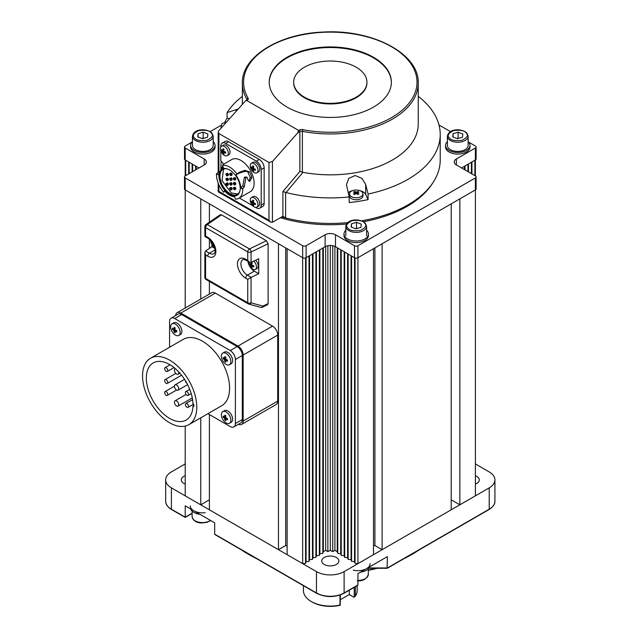<?xml version="1.0" encoding="UTF-8"?>
<svg xmlns="http://www.w3.org/2000/svg" width="638" height="638" viewBox="0 0 638 638"><rect width="100%" height="100%" fill="white"/><g stroke="black" fill="none" stroke-linecap="round" stroke-linejoin="round"><path stroke-width="0.96" d="M404.986 558.075A116.028 66.99 0 0 0 412.347 554.175L411.478 554.677A114.808 66.28 180 0 1 404.165 558.553M377.313 568.275A114.808 66.28 180 0 1 368.317 570.348M256.436 558.553A114.808 66.28 180 0 1 249.123 554.677L248.254 554.175A116.028 66.99 0 0 0 255.615 558.075M368.317 570.101A116.028 66.99 0 0 0 376.42 568.275M412.347 554.175A116.028 66.99 0 0 0 419.094 549.932M336.346 557.484A8.549 4.937 0 0 0 327.031 556.416A8.549 4.937 0 0 0 321.751 560.977A8.549 4.937 0 0 0 324.256 564.463A8.549 4.937 0 0 0 333.57 565.539A8.549 4.937 0 0 0 338.85 560.977A8.549 4.937 0 0 0 336.346 557.484M185.211 475.733A8.549 4.937 0 0 0 181.296 479.888A8.549 4.937 0 0 0 183.8 483.373A8.549 4.937 0 0 0 185.211 484.035M475.398 484.027A8.549 4.937 0 0 0 479.305 479.888A8.549 4.937 0 0 0 476.801 476.395A8.549 4.937 0 0 0 475.398 475.741M214.695 522.833L214.695 534.205L214.695 522.833L185.211 505.814L185.211 517.179L192.102 513.199M214.695 534.205L316.48 592.965L316.48 571.624L171.391 487.863L171.391 509.204L185.211 517.179M171.909 509.499A0.734 0.423 -60 0 1 171.542 509.539C167.475 506.907 165.513 504.14 165.673 501.229L165.673 479.888A19.539 11.285 0 0 1 171.391 471.905L185.203 463.93L185.203 426.12L185.211 495.846L200.755 504.817L200.755 417.818M475.398 463.93L489.21 471.905A19.539 11.285 0 0 1 494.928 479.888A19.539 11.285 0 0 1 489.21 487.863L344.121 571.624L344.121 592.965L357.934 584.99L357.934 573.626L387.425 556.599L387.114 568.139M165.673 479.888A19.539 11.285 0 0 0 171.391 487.863M316.48 571.624A19.539 11.285 0 0 0 344.121 571.624M241.507 549.932A116.028 66.99 0 0 0 248.254 554.175L249.115 554.677A114.808 66.28 180 0 0 249.123 554.677M356.897 585.588L357.934 584.99L356.897 585.588M293.663 82.19L293.663 82.788A36.637 21.158 0 0 0 304.39 97.742A36.637 21.158 0 0 0 344.321 102.327A36.637 21.158 0 0 0 366.938 82.788L366.938 82.19A36.637 21.158 0 0 0 356.211 67.229A36.637 21.158 0 0 0 316.281 62.644A36.637 21.158 0 0 0 293.663 82.19A36.637 21.158 0 0 0 304.39 97.143A36.637 21.158 0 0 0 344.321 101.729A36.637 21.158 0 0 0 366.938 82.19M373.485 57.26A61.065 35.257 0 0 0 306.934 49.612A61.065 35.257 0 0 0 269.236 82.19A61.065 35.257 0 0 0 287.116 107.12A61.065 35.257 0 0 0 353.667 114.76A61.065 35.257 0 0 0 391.365 82.19A61.065 35.257 0 0 0 373.485 57.26M391.365 82.485A61.065 35.257 0 0 0 373.485 57.859A61.065 35.257 0 0 0 307.173 50.155A61.065 35.257 0 0 0 269.236 82.485M237.838 109.138L227.072 112.631A109.919 63.465 180 0 1 242.36 96.362M220.892 128.334A109.919 63.465 180 0 1 222.016 123.525L226.426 122.065M227.072 112.631L227.072 118.221A109.919 63.465 0 0 0 224.568 122.679M418.241 96.362A109.919 63.465 180 0 1 440.22 134.435A109.919 63.465 180 0 1 368.078 194.032L368.078 199.622A109.919 63.465 0 0 1 349.201 202.549L349.201 196.951A109.919 63.465 180 0 1 286.055 192.532L285.625 192.381L285.625 217.957A109.919 63.465 0 0 0 347.75 222.63M361.443 220.836A109.919 63.465 0 0 0 440.22 159.971L440.22 134.435M302.946 172.324A87.94 50.769 0 0 0 418.241 124.075L418.241 83.187A87.94 50.769 180 0 1 302.372 131.324L302.372 172.148L302.946 172.324L286.055 192.532M368.078 194.032L365.662 184.446L361.993 178.385L355.175 175.53L348.739 178.361L346.45 184.701L349.201 196.951M283.503 216.426L282.267 216.625L272.434 222.295L270.711 222.128L268.981 220.301L268.981 162.467L272.434 161.51L297.651 132.951L298.584 130.415L246.77 100.501L245.63 100.74L218.89 130.591L218.18 132.265L218.89 133.549L218.89 172.14M268.981 162.467L218.89 133.549M281.765 216.912A109.919 63.465 180 0 0 285.625 217.957L282.905 216.378L282.905 191.559L299.868 171.407L299.868 131.667L297.651 132.951M218.89 184.797L218.89 191.384L218.18 191.799L270.711 222.128M302.372 172.148L299.868 171.407M282.905 191.559L285.625 192.381M348.133 192.716A9.769 5.638 180 0 1 352.447 190.674M359.991 190.674A9.769 5.638 180 0 1 365.662 194.423L368.078 199.622M227.072 118.221L229.489 118.596M175.641 315.555A7.329 4.235 60 0 1 177.141 312.692L211.688 292.746A7.329 4.235 60 0 1 215.349 293.113L272.522 326.122A7.329 4.235 60 0 1 277.705 335.094L277.705 401.111A7.329 4.235 60 0 1 276.19 404.468L241.642 424.414A7.329 4.235 60 0 1 238.413 424.278M177.141 312.692A7.329 4.235 60 0 1 180.809 313.059L237.982 346.067A7.329 4.235 60 0 1 243.158 355.039L243.158 421.056A7.329 4.235 60 0 1 241.642 424.414M169.668 360.175A38.352 22.139 60 0 1 194.718 393.973A38.352 22.139 60 0 1 188.84 424.701A38.352 22.139 60 0 1 169.668 422.803A38.352 22.139 60 0 1 144.611 389.005A38.352 22.139 60 0 1 150.488 358.277A38.352 22.139 60 0 1 169.668 360.175M188.84 424.701L221.657 405.752A38.352 22.139 -120 0 0 227.535 375.024A38.352 22.139 -120 0 0 202.485 341.226A38.352 22.139 -120 0 0 183.305 339.328L150.488 358.277M184.462 379.211A32.977 19.036 -120 0 0 184.542 379.379L175.051 384.858A3.054 1.762 60 0 1 176.574 385.009A3.054 1.762 60 0 1 178.568 387.697A3.054 1.762 60 0 1 178.106 390.145A3.054 1.762 60 0 1 176.574 389.993A3.054 1.762 60 0 1 174.581 387.306A3.054 1.762 60 0 1 175.051 384.858M169.668 418.416A32.977 19.036 60 0 1 148.12 389.355A32.977 19.036 60 0 1 153.176 362.926A32.977 19.036 60 0 1 169.668 364.561A32.977 19.036 60 0 1 192.971 403.942L193.848 404.452L193.848 406.446L192.971 405.935A32.977 19.036 60 0 1 186.152 420.043A32.977 19.036 60 0 1 169.668 418.416M176.574 400.959A3.054 1.762 60 0 1 178.568 403.655A3.054 1.762 60 0 1 178.106 406.103A3.054 1.762 60 0 1 176.574 405.951A3.054 1.762 60 0 1 174.581 403.256A3.054 1.762 60 0 1 175.051 400.808A3.054 1.762 60 0 1 176.574 400.959M186.942 391.684A2.201 1.268 60 0 1 188.377 393.622A2.201 1.268 60 0 1 188.035 395.385A2.201 1.268 60 0 1 186.942 395.281A2.201 1.268 60 0 1 185.506 393.343A2.201 1.268 60 0 1 185.841 391.58A2.201 1.268 60 0 1 186.942 391.684M186.942 403.655A2.201 1.268 60 0 1 188.377 405.593A2.201 1.268 60 0 1 188.035 407.355A2.201 1.268 60 0 1 186.942 407.243A2.201 1.268 60 0 1 185.506 405.305A2.201 1.268 60 0 1 185.841 403.543A2.201 1.268 60 0 1 186.942 403.655M178.568 371.747A3.054 1.762 60 0 1 178.106 374.187A3.054 1.762 60 0 1 176.574 374.035A3.054 1.762 60 0 1 174.581 371.348A3.054 1.762 60 0 1 175.051 368.9A3.054 1.762 60 0 1 175.474 368.764M166.215 367.751A2.201 1.268 60 0 1 167.65 369.689A2.201 1.268 60 0 1 167.308 371.452A2.201 1.268 60 0 1 166.215 371.348A2.201 1.268 60 0 1 164.779 369.41A2.201 1.268 60 0 1 165.114 367.647A2.201 1.268 60 0 1 166.215 367.751M166.215 379.722A2.201 1.268 60 0 1 167.65 381.66A2.201 1.268 60 0 1 167.308 383.422A2.201 1.268 60 0 1 166.215 383.31A2.201 1.268 60 0 1 164.779 381.372A2.201 1.268 60 0 1 165.114 379.61A2.201 1.268 60 0 1 166.215 379.722M166.215 391.684A2.201 1.268 60 0 1 167.65 393.622A2.201 1.268 60 0 1 167.308 395.385A2.201 1.268 60 0 1 166.215 395.281A2.201 1.268 60 0 1 164.779 393.343A2.201 1.268 60 0 1 165.114 391.58A2.201 1.268 60 0 1 166.215 391.684M169.58 347.255L169.58 321.536A7.329 4.235 60 0 1 171.096 318.179A7.329 4.235 60 0 1 174.764 318.545L230.206 350.549A7.329 4.235 60 0 1 235.39 359.529L235.39 423.552A7.329 4.235 60 0 1 233.867 426.902A7.329 4.235 60 0 1 230.206 426.543L207.932 413.679M193.848 405.433L192.971 405.935M174.764 318.545L181.671 314.55L237.113 346.562L230.206 350.549M181.671 314.55A7.329 4.235 -120 0 0 178.01 314.191L171.096 318.179M233.867 426.902L240.781 422.914A7.329 4.235 -120 0 0 242.296 419.557L235.39 423.552M235.39 359.529L242.296 355.541L242.296 419.557M242.296 355.541A7.329 4.235 -120 0 0 237.113 346.562M186.886 383.279A2.201 1.268 60 0 1 185.387 380.679M266.389 240.741L268.119 243.74L251.053 252.01A2.44 1.284 -115.8 0 0 249.482 248.932L266.389 240.741L221.49 214.823L207.302 224.584A2.44 1.531 -124.5 0 0 205.922 224.568L220.206 214.735L221.49 214.823M268.119 303.576L267.561 304.717L262.417 307.205A2.44 1.284 -115.8 0 0 262.92 306.088L268.119 303.576L268.119 243.74M247.927 261.325A9.163 5.287 -120 0 0 254.299 271.166L258.725 273.718L251.053 277.442L251.053 302.835L262.92 306.088A2.44 1.866 -74.7 0 1 260.711 307.364A2.44 2.44 0 0 0 262.417 307.205M258.725 273.718L258.725 258.757L251.053 262.473L249.482 262.226L247.751 260.4L247.751 251.922L205.58 227.575L205.58 236.052L207.669 237.256A11.604 6.699 60 0 1 215.867 251.468A11.604 6.699 60 0 1 207.669 256.205L205.58 255.001L204.862 252.592L205.436 251.109L211.88 246.667L211.88 244.442M214.942 248.437L211.88 246.667M205.58 255.001L205.58 278.407L247.751 302.755A2.44 1.412 120 0 0 248.262 303.871A2.44 1.412 120 0 0 248.477 303.959A2.44 1.866 -74.7 0 0 248.836 304.111A2.44 1.866 -74.7 0 0 251.053 302.835A2.44 1.412 0 0 1 247.751 302.755L247.751 279.348L251.053 277.442M223.013 164.58L231.722 159.548A18.566 10.718 60 0 1 241.004 160.473A18.566 10.718 60 0 1 253.126 176.83A18.566 10.718 60 0 1 250.287 191.703L238.883 198.29A18.566 10.718 60 0 1 235.398 199.16L234.545 196.703C231.187 196.552 227.846 194.59 224.512 190.826L223.659 192.285A18.566 10.718 60 0 1 216.505 173.648L219.4 172.005M223.292 164.668L223.204 165.394L223.276 164.636L222.439 165.37A18.566 10.718 60 0 1 229.6 167.052A18.566 10.718 60 0 1 236.905 173.831L239.776 172.124L244.92 170.338L249.602 171.917A18.566 10.718 60 0 1 251.898 177.444L249.833 181.415L247.927 179.741A18.566 10.718 -120 0 0 247.121 177.428L246.268 177.029L245.933 177.627L244.194 186.998L242.711 188.968A18.566 10.718 60 0 1 238.883 198.29M247.121 177.428L246.268 177.029M244.617 177.181L245.471 177.579L244.617 177.181L244.282 177.779L245.933 177.627M229.863 170.003A14.411 8.318 -120 0 0 222.917 169.429A14.411 8.318 -120 0 0 219.927 176.024A14.411 8.318 -120 0 0 230.119 193.681A14.411 8.318 -120 0 0 237.328 194.391A14.411 8.318 -120 0 0 240.311 188.09M229.6 169.844C223.101 166.821 219.528 168.887 218.89 176.024C219.528 183.903 223.101 190.084 229.6 194.574C236.108 197.597 239.673 195.539 240.311 188.393C239.673 180.514 236.108 174.333 229.6 169.844M224.863 168.384L222.917 169.429M223.547 169.126L222.016 180.618L231.331 192.979L237.902 194M225.908 174.525A1.22 0.702 60 0 1 225.892 174.286A1.22 0.702 60 0 1 226.139 173.719A1.22 0.702 60 0 1 226.753 173.783A1.22 0.702 60 0 1 227.551 174.86A1.22 0.702 60 0 1 227.359 175.841A1.22 0.702 60 0 1 226.753 175.777L226.41 174.381L226.41 175.578M226.139 173.719L227.614 173.289C228.731 174.597 228.731 175.259 227.614 175.283M225.908 179.31A1.22 0.702 60 0 1 225.892 179.071A1.22 0.702 60 0 1 226.139 178.512A1.22 0.702 60 0 1 226.753 178.568A1.22 0.702 60 0 1 227.551 179.645A1.22 0.702 60 0 1 227.359 180.626A1.22 0.702 60 0 1 226.753 180.562L226.41 179.166L226.41 180.363M226.139 178.512L227.614 178.074C228.731 179.382 228.731 180.044 227.614 180.068M225.892 184.254L226.41 183.959L226.921 184.853L226.41 185.156L225.892 183.856A1.22 0.702 60 0 1 226.139 183.297L227.614 182.859C228.731 184.167 228.731 184.829 227.614 184.853A1.22 0.702 60 0 1 227.359 185.411A1.22 0.702 60 0 1 226.753 185.355L226.753 185.355A1.22 0.702 60 0 1 226.554 185.211M226.139 183.297A1.22 0.702 60 0 1 226.753 183.353A1.22 0.702 60 0 1 227.614 184.853M229.624 174.27A1.22 0.702 60 0 1 229.6 174.03A1.22 0.702 60 0 1 229.855 173.472A1.22 0.702 60 0 1 230.462 173.536A1.22 0.702 60 0 1 231.267 174.613A1.22 0.702 60 0 1 231.076 175.586A1.22 0.702 60 0 1 230.462 175.53L230.119 174.134L230.119 175.33M229.855 173.472L231.331 173.034C232.439 174.341 232.439 175.011 231.331 175.027M229.624 179.063A1.22 0.702 60 0 1 229.6 178.823A1.22 0.702 60 0 1 229.855 178.257A1.22 0.702 60 0 1 230.462 178.321A1.22 0.702 60 0 1 231.267 179.398A1.22 0.702 60 0 1 231.076 180.379A1.22 0.702 60 0 1 230.462 180.315L230.119 178.919L230.119 180.115M229.855 178.257L231.331 177.819C232.439 179.126 232.439 179.796 231.331 179.82M229.624 183.848A1.22 0.702 60 0 1 229.6 183.608A1.22 0.702 60 0 1 229.855 183.05A1.22 0.702 60 0 1 230.462 183.106A1.22 0.702 60 0 1 231.267 184.183A1.22 0.702 60 0 1 231.076 185.164A1.22 0.702 60 0 1 230.462 185.1L230.119 183.704L230.119 184.9M229.855 183.05L231.331 182.612C232.439 183.919 232.439 184.581 231.331 184.605M229.624 188.633A1.22 0.702 60 0 1 229.6 188.393A1.22 0.702 60 0 1 229.855 187.835A1.22 0.702 60 0 1 230.462 187.891A1.22 0.702 60 0 1 231.267 188.968A1.22 0.702 60 0 1 231.076 189.949A1.22 0.702 60 0 1 230.462 189.893L230.119 188.489L230.119 189.693M229.855 187.835L231.331 187.397C232.439 188.704 232.439 189.366 231.331 189.39M233.341 188.385A1.22 0.702 60 0 1 233.317 188.146A1.22 0.702 60 0 1 233.572 187.588A1.22 0.702 60 0 1 234.178 187.644A1.22 0.702 60 0 1 234.975 188.72A1.22 0.702 60 0 1 234.792 189.701A1.22 0.702 60 0 1 234.178 189.638L233.835 188.242L233.835 189.438M233.572 187.588L235.039 187.149C236.156 188.457 236.156 189.119 235.039 189.143M233.341 183.592A1.22 0.702 60 0 1 233.317 183.353A1.22 0.702 60 0 1 233.572 182.795A1.22 0.702 60 0 1 234.178 182.859A1.22 0.702 60 0 1 234.975 183.935A1.22 0.702 60 0 1 234.792 184.916A1.22 0.702 60 0 1 234.178 184.853L233.835 183.457L233.835 184.653M233.572 182.795L235.039 182.356C236.156 183.664 236.156 184.334 235.039 184.358M233.341 178.807A1.22 0.702 60 0 1 233.317 178.568A1.22 0.702 60 0 1 233.572 178.01A1.22 0.702 60 0 1 234.178 178.074A1.22 0.702 60 0 1 234.975 179.15A1.22 0.702 60 0 1 234.792 180.123A1.22 0.702 60 0 1 234.178 180.068L233.835 178.672L233.835 179.868M233.572 178.01L235.039 177.571C236.156 178.879 236.156 179.549 235.039 179.565M228.564 141.724A6.843 3.948 -120 0 0 225.142 141.381L222.207 143.079A6.843 3.948 60 0 1 225.629 143.414L228.564 141.724L259.307 159.476L256.372 161.167L225.629 143.414M264.148 203.355L261.213 205.045A6.843 3.948 60 0 1 259.794 208.179L262.728 206.481A6.843 3.948 -120 0 0 264.148 203.355L264.148 167.85A6.843 3.948 -120 0 0 259.307 159.476M220.796 169.086L221.139 160.999M223.715 164.173L220.796 160.569L220.796 150.464M220.796 147.171L220.796 146.214A6.843 3.948 60 0 1 222.207 143.079M256.372 161.167A6.843 3.948 60 0 1 261.213 169.548L264.148 167.85M261.213 205.045L261.213 169.548M259.794 208.179A6.843 3.948 60 0 1 256.372 207.836L255.543 207.358M252.688 205.715L239.354 198.011M223.204 167.164L220.796 167.355M221.139 167.156L223.133 166.996M236.905 173.831L235.861 175.059C238.875 179.27 240.526 183.577 240.813 187.995L242.711 188.968M216.505 173.648L218.403 174.868L221.665 168.464L223.483 167.81L222.439 165.37M240.813 187.995L242.855 185.698L244.282 177.779M248.987 181.232L250.232 177.595L247.919 172.069L249.602 171.917M247.919 172.069L244.92 170.338L243.485 171.694L238.764 173.337L239.776 172.124M235.861 175.059L238.764 173.337M218.978 174.541L220.118 173.895M246.81 171.343L243.485 171.694M225.892 174.286L226.41 174.381M225.892 179.071L226.41 179.166M229.6 174.03L230.119 174.134M229.6 178.823L230.119 178.919M229.6 183.608L230.119 183.704M229.6 188.393L230.119 188.489M233.317 188.146L233.835 188.242M233.317 183.353L233.835 183.457M233.317 178.568L233.835 178.672M199.917 514.3A12.21 7.05 180 0 1 190.547 508.893M205.229 512.681A12.21 7.05 180 0 1 190.268 505.814M369.873 566.727A12.21 7.05 180 0 1 360.502 572.142M370.152 563.649A12.21 7.05 180 0 1 353.269 570.165M227.463 419.142A16.827 9.714 -60 0 1 227.479 418.512A17.082 9.865 180 0 1 225.7 417.699A17.082 9.865 -60 0 1 225.876 415.745A16.827 9.714 180 0 1 224.807 415.131A17.082 9.865 120 0 0 224.632 417.077A17.082 9.865 180 0 1 223.212 416.048A16.827 9.714 120 0 0 223.196 416.678A16.827 9.714 120 0 0 223.212 417.284A17.082 9.865 0 0 0 224.632 418.313A17.082 9.865 120 0 0 224.807 420.051A16.827 9.714 0 0 0 225.876 420.673A17.082 9.865 -60 0 1 225.7 418.935A17.082 9.865 0 0 0 227.479 419.748A16.827 9.714 -60 0 1 227.463 419.142M226.115 411.973A6.715 3.876 60 0 1 230.86 420.195A6.715 3.876 60 0 1 229.473 423.273A6.715 3.876 60 0 1 226.115 422.938A6.715 3.876 60 0 1 221.362 414.716A6.715 3.876 60 0 1 222.758 411.638A6.715 3.876 60 0 1 226.115 411.973M222.758 411.638L224.48 410.641A6.715 3.876 60 0 1 227.838 410.976A6.715 3.876 60 0 1 232.232 416.893A6.715 3.876 60 0 1 231.195 422.276L229.473 423.273M225.7 418.935L226.649 418.384L227.463 418.855M223.978 416.646L225.581 417.762L225.748 419.708M225.581 419.613L224.807 420.051M225.581 417.762L224.632 418.313M223.978 416.845L223.212 417.284M225.581 415.585L225.581 416.526L224.632 417.077M227.463 360.582A16.827 9.714 -60 0 1 227.479 359.96A17.082 9.865 180 0 1 225.7 359.138A17.082 9.865 -60 0 1 225.876 357.192A16.827 9.714 180 0 1 224.807 356.57A17.082 9.865 120 0 0 224.632 358.516A17.082 9.865 180 0 1 223.212 357.495A16.827 9.714 120 0 0 223.196 358.117A16.827 9.714 120 0 0 223.212 358.731A17.082 9.865 0 0 0 224.632 359.752A17.082 9.865 120 0 0 224.807 361.499A16.827 9.714 0 0 0 225.876 362.113A17.082 9.865 -60 0 1 225.7 360.374A17.082 9.865 0 0 0 227.479 361.196A16.827 9.714 -60 0 1 227.463 360.582M226.115 353.412A6.715 3.876 60 0 1 230.86 361.642A6.715 3.876 60 0 1 229.473 364.713A6.715 3.876 60 0 1 226.115 364.386A6.715 3.876 60 0 1 221.362 356.156A6.715 3.876 60 0 1 222.758 353.085A6.715 3.876 60 0 1 226.115 353.412M222.758 353.085L224.48 352.088A6.715 3.876 60 0 1 227.838 352.415A6.715 3.876 60 0 1 232.232 358.333A6.715 3.876 60 0 1 231.195 363.716L229.473 364.713M225.7 360.374L226.649 359.824L227.463 360.303M223.978 358.085L225.581 359.21L225.748 361.156M225.581 361.052L224.807 361.499M225.581 359.21L224.632 359.752M223.978 358.285L223.212 358.731M225.581 357.025L225.581 357.974L224.632 358.516M176.75 331.305A16.827 9.714 -60 0 1 176.766 330.675A17.082 9.865 180 0 1 174.987 329.862A17.082 9.865 -60 0 1 175.163 327.908A16.827 9.714 180 0 1 174.094 327.294A17.082 9.865 120 0 0 173.919 329.24A17.082 9.865 180 0 1 172.499 328.219A16.827 9.714 120 0 0 172.483 328.841A16.827 9.714 120 0 0 172.499 329.455A17.082 9.865 0 0 0 173.919 330.476A17.082 9.865 120 0 0 174.094 332.223A16.827 9.714 0 0 0 175.163 332.837A17.082 9.865 -60 0 1 174.987 331.098A17.082 9.865 0 0 0 176.766 331.912A16.827 9.714 -60 0 1 176.75 331.305M175.402 324.136A6.715 3.876 60 0 1 180.147 332.366A6.715 3.876 60 0 1 178.76 335.436A6.715 3.876 60 0 1 175.402 335.109A6.715 3.876 60 0 1 170.649 326.879A6.715 3.876 60 0 1 172.045 323.801A6.715 3.876 60 0 1 175.402 324.136M172.045 323.801L173.767 322.804A6.715 3.876 60 0 1 177.125 323.139A6.715 3.876 60 0 1 181.519 329.056A6.715 3.876 60 0 1 180.49 334.44L178.76 335.436M174.987 331.098L175.936 330.548L176.758 331.018M173.265 328.809L174.868 329.934L175.043 331.872M174.868 331.776L174.094 332.223M174.868 329.934L173.919 330.476M173.265 329.009L172.499 329.455M174.868 327.749L174.868 328.69L173.919 329.24M214.663 247.297A5.495 3.174 60 0 1 214.559 247.241A5.495 3.174 60 0 1 210.676 240.39M214.097 245.662A9.745 5.63 120 0 0 214.185 245.965L213.251 245.423A9.745 5.63 -60 0 1 212.933 243.692L211.593 242.544L211.808 241.698M211.593 242.544L212.334 242.432M213.251 245.423L213.722 244.832M253.796 261.149A5.495 3.174 60 0 1 255.312 269.451A5.495 3.174 60 0 1 252.56 269.172A5.495 3.174 60 0 1 248.724 261.787M255.312 269.451L257.05 268.446A5.495 3.174 -120 0 0 255.647 260.248M251.866 265.089L253.844 265.863L253.844 266.939L251.866 266.166A9.745 5.63 120 0 0 252.185 267.904L251.252 267.362A9.745 5.63 -60 0 1 250.933 265.631L249.586 264.483L249.586 263.406L250.933 264.555A9.745 5.63 -60 0 1 251.252 262.449L252.185 262.984A9.745 5.63 120 0 0 251.866 265.089L250.933 265.631M249.586 264.483L250.606 264.331M251.252 267.362L251.898 266.564M251.866 266.166L252.927 265.56M250.933 264.555L251.994 263.941M227.152 155.664L228.898 154.659A5.495 3.174 -120 0 0 229.736 150.257A5.495 3.174 -120 0 0 226.147 145.416A5.495 3.174 -120 0 0 223.396 145.137L221.657 146.142A5.495 3.174 60 0 1 224.409 146.421A5.495 3.174 60 0 1 227.997 151.262A5.495 3.174 60 0 1 227.152 155.664A5.495 3.174 60 0 1 224.409 155.393A5.495 3.174 60 0 1 220.82 150.552A5.495 3.174 60 0 1 221.657 146.142M223.707 151.31L225.692 152.083L225.692 153.16L223.707 152.386A9.745 5.63 120 0 0 224.034 154.117L223.101 153.583A9.745 5.63 -60 0 1 222.774 151.844L221.434 150.704L221.434 149.627L222.774 150.767A9.745 5.63 -60 0 1 223.101 148.662L224.034 149.204A9.745 5.63 120 0 0 223.707 151.31L222.774 151.844M221.434 150.704L222.455 150.544M223.101 153.583L223.739 152.777M223.707 152.386L224.767 151.772M222.774 150.767L223.834 150.161M256.867 172.818L258.605 171.813A5.495 3.174 -120 0 0 259.443 167.411A5.495 3.174 -120 0 0 255.854 162.562A5.495 3.174 -120 0 0 253.111 162.291L251.372 163.296A5.495 3.174 60 0 1 254.115 163.567A5.495 3.174 60 0 1 257.704 168.416A5.495 3.174 60 0 1 256.867 172.818A5.495 3.174 60 0 1 254.115 172.547A5.495 3.174 60 0 1 250.527 167.698A5.495 3.174 60 0 1 251.372 163.296M253.414 168.464L255.399 169.237L255.399 170.314L253.414 169.541A9.745 5.63 120 0 0 253.741 171.271L252.808 170.729A9.745 5.63 -60 0 1 252.489 168.998L251.141 167.858L251.141 166.773L252.489 167.922A9.745 5.63 -60 0 1 252.808 165.816L253.741 166.358A9.745 5.63 120 0 0 253.414 168.464L252.489 168.998M251.141 167.858L252.162 167.698M252.808 170.729L253.453 169.931M253.414 169.541L254.474 168.926M252.489 167.922L253.541 167.308M256.867 207.119L258.605 206.114A5.495 3.174 -120 0 0 259.443 201.712A5.495 3.174 -120 0 0 255.854 196.871A5.495 3.174 -120 0 0 253.111 196.6L251.372 197.605A5.495 3.174 60 0 1 254.115 197.876A5.495 3.174 60 0 1 257.704 202.717A5.495 3.174 60 0 1 256.867 207.119A5.495 3.174 60 0 1 254.115 206.848A5.495 3.174 60 0 1 250.527 202.007A5.495 3.174 60 0 1 251.372 197.605M253.414 202.764L255.399 203.538L255.399 204.615L253.414 203.841A9.745 5.63 120 0 0 253.741 205.572L252.808 205.037A9.745 5.63 -60 0 1 252.489 203.307L251.141 202.158L251.141 201.082L252.489 202.23A9.745 5.63 -60 0 1 252.808 200.125L253.741 200.659A9.745 5.63 120 0 0 253.414 202.764L252.489 203.307M251.141 202.158L252.162 201.999M252.808 205.037L253.453 204.232M253.414 203.841L254.474 203.227M252.489 202.23L253.541 201.616M439 125L450.492 131.635M468.483 142.027L475.39 146.014A2.44 1.412 0 0 1 476.108 147.011A2.44 1.412 0 0 1 475.39 148.008L456.385 158.974L456.385 164.963L475.39 175.928A2.44 1.412 0 0 1 476.108 176.925A2.44 1.412 0 0 1 475.39 177.922L357.934 245.734L357.934 257.704A2.44 1.412 180 0 1 354.481 257.704L335.484 246.731A7.329 4.235 0 0 0 325.117 246.731L306.12 257.704A2.44 1.412 180 0 1 302.667 257.704L185.211 189.893A2.44 1.412 180 0 1 184.494 188.896L184.494 176.925A2.44 1.412 0 0 0 185.211 177.922L185.211 308.034L185.203 189.885L200.755 198.865L200.755 299.062M476.108 147.011L476.108 158.974A2.44 1.412 180 0 1 475.39 159.971L461.569 167.953M476.108 176.925L476.108 188.896A2.44 1.412 180 0 1 475.39 189.893L357.934 257.704L357.942 563.649L355.047 563.362L354.529 561.655L351.586 561.352L351.067 559.654L348.133 559.359L347.614 557.66L344.679 557.365L344.169 555.682L341.226 555.379L340.716 553.688L337.773 553.385L337.255 551.695L334.91 550.355L332.741 551.607L330.301 550.395L327.86 551.607L325.675 550.347L323.346 551.695L322.828 553.385L319.885 553.688L319.367 555.379L316.432 555.682L315.922 557.365L312.987 557.66L312.468 559.359L309.526 559.654L309.007 561.352L306.073 561.655L305.554 563.362L302.667 563.657L302.667 257.704L287.116 248.724L287.116 554.677L302.667 563.657M354.481 257.704L354.481 245.734L335.484 234.768L335.484 246.731M325.117 246.731L325.117 234.768L306.12 245.734L306.12 257.704M302.667 257.704L302.667 245.734L185.211 177.922M184.494 176.925A2.44 1.412 0 0 1 185.211 175.928L204.208 164.963L204.208 158.974L185.211 148.008L185.211 159.971A2.44 1.412 180 0 1 184.494 158.974L184.494 147.011A2.44 1.412 0 0 0 185.211 148.008M199.016 167.946L185.211 159.971L185.203 175.928M184.494 147.011A2.44 1.412 0 0 1 185.211 146.014L192.118 142.027M210.109 131.635L221.601 125M204.208 158.974A7.329 4.235 180 0 1 206.361 161.964A7.329 4.235 180 0 1 204.208 164.963M302.667 245.734A2.44 1.412 0 0 0 306.12 245.734M325.117 234.768A7.329 4.235 180 0 1 335.484 234.768M354.481 245.734A2.44 1.412 0 0 0 357.934 245.734M456.385 164.963A7.329 4.235 180 0 1 454.24 161.964A7.329 4.235 180 0 1 456.385 158.974M358.357 194.215A16.827 9.714 -60 0 1 358.891 193.92A17.082 9.865 -120 0 0 357.288 192.788A17.082 9.865 -60 0 1 358.891 192.07A16.827 9.714 -120 0 0 357.822 191.456A17.082 9.865 120 0 0 356.219 192.174A17.082 9.865 -120 0 0 354.624 191.456A16.827 9.714 120 0 0 354.09 191.751A16.827 9.714 120 0 0 353.556 192.07A17.082 9.865 60 0 1 355.151 192.788A17.082 9.865 120 0 0 353.556 193.92A16.827 9.714 60 0 1 354.624 194.534A17.082 9.865 -60 0 1 356.219 193.41A17.082 9.865 60 0 1 357.822 194.534A16.827 9.714 -60 0 1 358.357 194.215M360.972 191.145A6.715 3.876 180 0 1 362.942 193.888A6.715 3.876 180 0 1 360.972 196.624A6.715 3.876 180 0 1 351.474 196.624A6.715 3.876 180 0 1 349.504 193.888A6.715 3.876 180 0 1 351.474 191.145A6.715 3.876 180 0 1 360.972 191.145M362.942 193.888L362.942 195.882A6.715 3.876 180 0 1 358.795 199.463A6.715 3.876 180 0 1 351.474 198.625A6.715 3.876 180 0 1 349.504 195.882L349.504 193.888M355.151 192.788L355.151 193.888L354.329 194.359M357.99 192.445L356.219 193.266L354.449 192.445M354.624 192.341L354.624 191.456M356.219 193.266L356.219 192.174M357.822 192.341L357.822 191.456M358.109 194.359L357.288 193.888L357.288 192.788M468.148 141.7A12.21 7.05 180 0 1 469.983 145.416L469.983 147.011A12.21 7.05 180 0 1 453.1 153.527A12.21 7.05 180 0 1 445.555 147.011L445.555 145.416A12.21 7.05 180 0 1 447.39 141.7M469.983 145.416A12.21 7.05 180 0 1 453.1 151.932A12.21 7.05 180 0 1 445.555 145.416M366.587 230.254A12.21 7.05 180 0 1 368.421 233.963L368.421 235.566A12.21 7.05 180 0 1 351.538 242.081A12.21 7.05 180 0 1 343.994 235.566L343.994 233.963A12.21 7.05 180 0 1 345.828 230.254M368.421 233.963A12.21 7.05 180 0 1 351.538 240.478A12.21 7.05 180 0 1 343.994 233.963M213.212 141.7A12.21 7.05 180 0 1 215.046 145.416L215.046 147.011A12.21 7.05 180 0 1 198.163 153.527A12.21 7.05 180 0 1 190.618 147.011L190.618 145.416A12.21 7.05 180 0 1 192.445 141.7M215.046 145.416A12.21 7.05 180 0 1 198.163 151.932A12.21 7.05 180 0 1 190.618 145.416M213.212 136.237L213.212 145.416A10.383 5.997 180 0 1 207.478 150.775A10.383 5.997 180 0 1 192.445 145.416L192.445 136.237A10.383 5.997 180 0 0 193.545 138.924A10.383 5.997 180 0 0 207.478 141.596A10.383 5.997 180 0 0 213.212 136.237L211.976 133.167C207.924 128.653 194.08 127.775 192.445 136.237M207.876 133.98L203.163 132.194L198.123 133.645L197.788 136.899L202.493 138.693L207.541 137.234L207.876 133.98M203.163 132.194L203.163 138.175L202.007 138.51M198.123 137.026L198.123 133.645M203.65 138.358L203.163 138.175M361.252 224.129L356.546 222.335L351.498 223.794L351.163 227.048L355.868 228.843L360.917 227.383L361.252 224.129M356.546 222.335L356.546 228.324L355.39 228.659M351.498 227.176L351.498 223.794M357.033 228.508L356.546 228.324M468.148 136.237L468.148 145.416A10.383 5.997 180 0 1 462.414 150.775A10.383 5.997 180 0 1 447.39 145.416L447.39 136.237A10.383 5.997 180 0 0 448.49 138.924A10.383 5.997 180 0 0 462.414 141.596A10.383 5.997 180 0 0 468.148 136.237L466.92 133.167C462.861 128.653 449.024 127.775 447.39 136.237M462.813 133.98L458.108 132.194L453.06 133.645L452.725 136.899L457.438 138.693L462.478 137.234L462.813 133.98M458.108 132.194L458.108 138.175L456.952 138.51M453.06 137.026L453.06 133.645M458.594 138.358L458.108 138.175M303.433 585.684L303.433 590.581A26.868 15.511 0 0 0 311.304 601.546A26.868 15.511 0 0 0 339.982 605.047L339.982 595.071M355.366 586.721L355.366 596.171A26.868 15.511 0 0 0 357.168 590.581L357.168 585.684M355.366 596.171L353.978 597.264L349.297 594.568L349.297 590.222M340.421 599.688L349.297 594.568M340.421 594.919L340.158 605.247A25.648 14.81 180 0 1 312.165 602.041L311.304 601.546M354.242 597.136L354.242 587.375M340.421 605.111L339.982 605.047M382.114 549.693L451.21 509.802L451.21 203.849L382.114 243.74L382.114 549.693L374.905 545.53A122.137 70.515 180 0 1 373.485 545.841M459.846 504.817L475.398 495.838L475.398 189.885L459.846 198.865L459.846 504.817L451.21 499.825M285.696 247.903L285.696 545.53L278.479 549.693L278.479 243.74L209.392 203.849L209.392 222.176M357.942 563.649L373.485 554.677L373.485 248.724L357.942 257.696M305.554 257.943L305.554 563.362M355.047 257.943L355.047 563.362M374.905 247.903L374.905 545.53M475.39 148.008L475.382 175.928M474.887 160.266L474.887 175.641M185.714 160.266L185.714 175.641M200.755 504.817L209.392 499.825M278.479 549.693L209.392 509.802L209.392 414.525M209.392 294.078L209.392 281.438M209.392 248.373L209.392 239.21M287.116 545.841A122.137 70.515 180 0 1 285.696 545.53M306.073 257.728L306.073 561.655M309.007 256.029L309.007 561.352M309.526 255.734L309.526 559.654M312.468 254.036L312.468 559.359M312.987 253.741L312.987 557.66M315.922 252.042L315.922 557.365M316.432 251.747L316.432 555.682M319.367 250.048L319.367 555.379M319.885 249.753L319.885 553.688M322.828 248.054L322.828 553.385M323.346 247.759L323.346 551.695M325.675 246.443L325.675 550.347M327.86 245.734L327.86 551.607M330.301 245.494L330.301 550.395M332.741 245.734L332.741 551.607M334.91 246.435L334.91 550.355M337.255 247.759L337.255 551.695M337.773 248.054L337.773 553.385M340.716 249.753L340.716 553.688M341.226 250.048L341.226 555.379M344.169 251.747L344.169 555.682M344.679 252.042L344.679 557.365M347.614 253.741L347.614 557.66M348.133 254.036L348.133 559.359M351.067 255.734L351.067 559.654M351.586 256.029L351.586 561.352M354.529 257.728L354.529 561.655M464.496 166.263L464.496 169.644M465.014 165.96L465.014 169.939M467.957 164.269L467.957 171.638M468.475 163.966L468.475 171.933M471.41 162.267L471.41 173.632M471.929 161.972L471.929 173.927M188.673 161.972L188.673 173.927M189.191 162.267L189.191 173.632M192.126 163.966L192.126 171.933M192.644 164.269L192.644 171.638M195.587 165.96L195.587 169.939M196.105 166.263L196.105 169.644M280.377 217.718A108.699 62.755 0 0 0 346.538 224.018M363.413 221.745A108.699 62.755 0 0 0 432.564 183.242M369.203 567.964L387.425 567.964L489.21 509.204L489.21 487.863M387.33 568.267L489.051 509.539A0.734 0.423 60 0 0 489.21 509.204A19.539 11.285 0 0 0 494.928 501.229L494.928 479.888M316.998 593.268A0.734 0.423 -60 0 1 316.48 592.965A19.539 11.285 0 0 0 344.121 592.965A0.734 0.423 -120 0 1 343.97 593.308L357.631 585.413M165.673 501.229A19.539 11.285 0 0 0 171.391 509.204A0.734 0.423 -60 0 0 171.542 509.539L185.211 517.426L192.102 513.446M343.603 593.268A0.734 0.423 -120 0 0 343.97 593.308C334.854 597.646 325.747 597.646 316.631 593.308L214.91 534.572M246.914 99.943L246.914 99.313A87.94 50.769 180 0 1 242.36 83.187L242.36 104.01M298.584 130.415L299.007 130.176A3.661 2.113 180 0 1 302.763 129.666A86.712 50.067 0 0 0 416.51 87.573A86.712 50.067 0 0 0 320.978 32.41A86.712 50.067 0 0 0 248.07 98.085A3.661 2.113 180 0 1 247.193 100.254L246.77 100.501M218.89 191.384L268.981 220.301M272.434 161.51L272.434 222.295M247.193 100.254A1.22 0.702 60 0 0 246.579 100.198L247.042 99.759A2.44 1.412 0 0 0 246.914 99.313A1.22 0.949 -30.1 0 1 248.07 98.085M302.763 129.666L302.372 131.324A2.44 1.412 0 0 0 299.868 131.667A1.22 0.702 -120 0 0 299.007 130.176M365.662 194.423L365.662 184.446M236.092 111.116L236.092 109.64M243.158 421.056L277.705 401.111M243.158 355.039L277.705 335.094M237.982 346.067L272.522 326.122M180.809 313.059L215.349 293.113M247.751 279.348L245.662 278.144A11.604 6.699 60 0 1 237.464 263.933A11.604 6.699 60 0 1 245.662 259.195L247.751 260.4M205.922 224.568A2.44 2.44 0 0 0 204.862 226.578A2.44 1.412 0 0 0 205.58 227.575A2.44 1.412 120 0 1 207.302 224.584L249.482 248.932A2.44 1.412 120 0 0 247.751 251.922A2.44 1.412 180 0 0 251.053 252.01L251.053 262.473M254.299 271.166L247.392 275.153L251.213 277.355M245.662 259.195A2.44 1.412 120 0 0 246.172 260.312C243.684 259.387 242.56 259.195 242.815 259.738A9.163 5.287 -120 0 0 241.411 267.083A9.163 5.287 -120 0 0 247.392 275.153A2.44 1.412 -60 0 0 245.662 278.144M215.134 249.897L209.392 253.214A9.163 5.287 -120 0 0 213.969 253.669C214.209 252.776 215.867 254.171 214.663 247.289C213.315 243.222 211.154 240.255 208.171 238.373A2.44 1.412 -60 0 1 207.669 237.256M205.572 251.005L209.392 253.214A2.44 1.412 120 0 0 207.669 256.205M260.711 307.364L248.836 304.111A2.44 2.44 0 0 1 248.262 303.871L206.082 279.524A2.44 1.412 120 0 1 205.58 278.407A2.44 1.412 180 0 1 204.862 277.41A2.44 2.44 0 0 0 206.082 279.524A2.44 1.412 120 0 0 206.297 279.611M242.855 185.698L244.194 186.998M242.695 188.96L241.371 187.668M250.232 177.595L251.898 177.444M223.659 192.285L225.07 190.515M210.707 520.528L206.927 522.386L201.775 522.977C196.464 522.897 193.234 520.768 192.102 516.581A10.383 5.997 0 0 0 201.752 522.562A10.383 5.997 0 0 0 210.484 520.401M357.934 580.413A10.383 5.997 0 0 0 368.293 574.846A10.383 5.997 0 0 0 368.317 574.423L368.317 568.96M475.39 189.893L475.39 177.922M211.242 133.015C213.706 135.168 212.31 137.601 207.039 140.296C200.133 141.11 195.93 140.304 194.423 137.872C191.95 135.711 193.354 133.286 198.625 130.583C205.524 129.769 209.727 130.575 211.242 133.015M345.828 226.386C347.463 217.925 361.299 218.802 365.359 223.316L366.587 226.386A10.383 5.997 180 0 1 360.853 231.746A10.383 5.997 180 0 1 346.928 229.066A10.383 5.997 180 0 1 345.828 226.386L345.828 235.566M364.617 223.156C367.089 225.318 365.686 227.742 360.414 230.446C353.516 231.259 349.313 230.454 347.798 228.021C345.333 225.86 346.729 223.436 352.001 220.732C358.899 219.919 363.11 220.724 364.617 223.156M466.179 133.015C468.651 135.168 467.247 137.601 461.976 140.296C455.077 141.11 450.875 140.304 449.359 137.872C446.895 135.711 448.291 133.286 453.562 130.583C460.461 129.769 464.671 130.575 466.179 133.015M368.963 568.275L387.29 568.275M489.051 509.539C493.126 506.907 495.088 504.14 494.928 501.229M218.18 132.265L218.18 172.699M218.18 183.082L218.18 191.799M246.579 100.198L245.63 100.74M418.241 83.187C419.493 53.863 372.512 29.061 323.474 32.052C279.237 33.503 241.483 56.822 242.36 83.187M187.612 384.65L178.106 390.145M192.269 397.921L178.106 406.103M191.193 393.566L188.035 395.385M193.458 404.229L188.035 407.355M179.868 373.166L178.106 374.187M174.038 367.568L167.308 371.452M181.559 375.192L167.308 383.422M176.614 390.017L167.308 395.385M186.057 394.451L175.051 400.808M189.725 389.339L185.841 391.58M192.572 399.659L185.841 403.543M170.059 364.792L165.114 367.647M175.809 373.437L165.114 379.61M174.413 386.205L165.114 391.58M204.862 252.592L204.862 277.41M204.862 226.578L204.862 236.467L208.171 238.373M246.172 260.312L249.482 262.226M244.825 177.109L246.475 176.965M227.359 175.841L228.229 175.338M227.359 180.626L228.229 180.123M227.359 185.411L228.229 184.916M231.076 175.586L231.937 175.091M231.076 180.379L231.937 179.876M231.076 185.164L231.937 184.661M231.076 189.949L231.937 189.454M234.792 189.701L235.653 189.199M234.792 184.916L235.653 184.414M234.792 180.123L235.653 179.629M221.665 168.464L223.348 167.491M192.102 516.581L192.102 511.126M368.317 574.423C366.659 579.049 362.958 581.178 357.232 580.811M366.587 226.386L366.587 235.566"/></g></svg>
